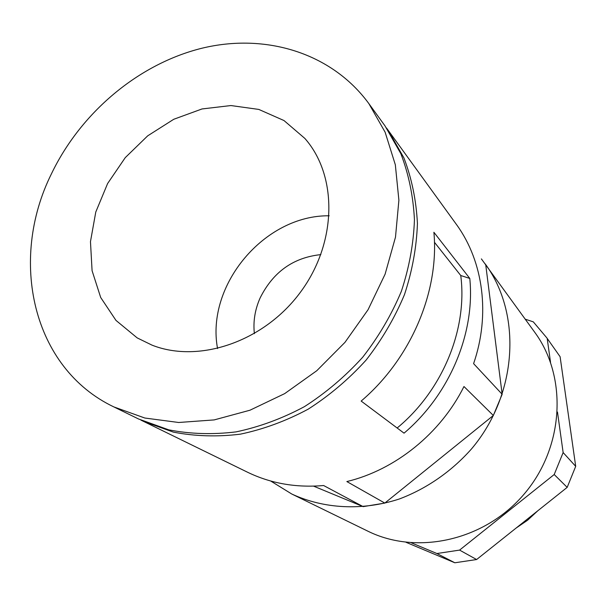 <?xml version="1.0" encoding="UTF-8"?>
<svg xmlns="http://www.w3.org/2000/svg" width="606" height="606" viewBox="0 0 606 606"><rect width="100%" height="100%" fill="white"/><g stroke="black" fill="none" stroke-linecap="round" stroke-linejoin="round"><path stroke-width="0.91" d="M469.786 278.442C475.278 333.095 449.637 394.589 404.043 433.161L361.161 401.066C411.012 358.661 439.403 291.433 433.896 232.28L469.786 278.442L460.757 275.518L434.449 242.271M140.918 420.109L247.521 472.218C270.708 483.459 296.076 487.898 323.627 485.527L363.161 506.639L384.818 503.078L346.852 481.565C395.354 469.892 440.653 433.396 463.969 386.522L493.337 415.474L502.162 394.271L473.597 363.638C490.512 314.711 483.33 261.784 456.848 225.038L386.507 127.995M320.839 254.618C293.319 257.52 273.071 271.988 260.088 298.023C254.937 309.719 253.035 321.604 254.376 333.671M143.266 421.284L173.301 432.101C194.837 436.305 217.183 436.994 240.324 434.169C263.549 429.275 286.168 420.943 308.196 409.156C329.475 395.536 348.768 379.189 366.077 360.115C381.894 339.784 394.688 317.976 404.452 294.675C412.269 270.95 416.595 247.233 417.428 223.516C416.239 200.23 411.724 178.338 403.884 157.84L388.067 130.116M397.15 428.003C442.622 390.484 467.718 329.111 460.757 275.518M329.194 215.789C264.633 214.918 205.616 285.115 217.562 348.571M152 345.132C199.192 363.82 264.352 341.526 300.621 291.963C337.163 242.589 337.837 175.808 304.863 138.433L283.994 120.549L258.815 109.428L230.931 105.55L202.025 108.951L173.77 119.268L147.712 135.827L125.253 157.643L107.618 183.52L95.778 212.032L90.468 241.642L92.082 270.7L100.694 297.501L115.973 320.407L137.176 337.89L152 345.132M516.145 528.031L527.576 520.236L537.772 510.805M525.258 319.195L533.303 321.854L546.763 337.8L560.103 356.707L547.188 338.406L550.536 362.358M406.111 542.332L454.841 562.777L436.911 553.528L411.406 542.847M436.911 553.528L459.583 550.096L554.202 474.528L563.141 452.568L557.475 412.027M547.188 338.406L546.763 337.8M454.841 562.777L476.604 559.535L567.178 487.368L575.7 466.347L560.103 356.707M270.655 480.997L291.804 494.034L367.781 531.129C417.186 555.702 485.361 540.469 524.675 493.451C564.231 446.652 567.534 376.871 534.84 332.421L481.391 258.898M291.804 494.034C323.839 508.904 362.403 511.01 399.263 499.011C426.609 488.724 451.568 471.445 471.589 448.826C517.66 394.317 522.122 313.976 485.247 263.951M502.162 394.271L485.747 264.92M313.597 486.141L363.161 506.639M384.818 503.078L493.337 415.474M113.867 406.921L138.532 418.973L168.718 429.836C190.367 434.055 212.835 434.737 236.113 431.873C259.482 426.935 282.245 418.534 304.417 406.656C325.831 392.938 345.246 376.47 362.676 357.26C378.614 336.792 391.499 314.825 401.339 291.372C409.224 267.496 413.595 243.627 414.443 219.766C413.269 196.336 408.739 174.323 400.861 153.712L384.977 125.843L368.865 103.611C331.497 52.593 265.254 32.845 201.919 48.23C138.471 63.925 80.78 112.572 51.404 173.899C8.613 260.019 32.277 368.107 113.867 406.921L144.826 418.026L178.672 422.488L214.176 419.913L249.99 410.209L284.668 393.627L316.779 370.72L344.965 342.367L368.054 309.727L385.105 274.162L395.491 237.151L398.892 200.207L395.332 164.787L385.128 132.206L368.865 103.611M567.178 487.368L554.202 474.528M476.604 559.535L459.583 550.096M575.7 466.347L563.141 452.568"/></g></svg>
